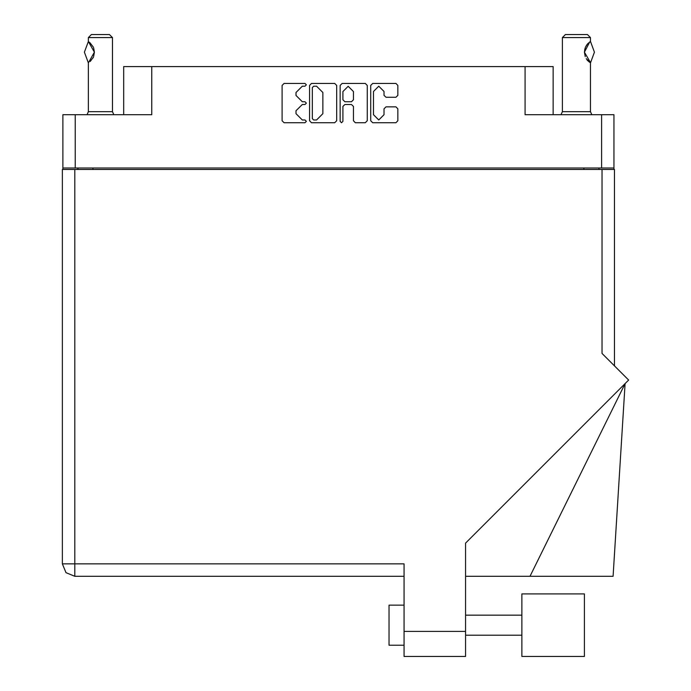 <?xml version="1.0" encoding="UTF-8"?>
<svg xmlns="http://www.w3.org/2000/svg" width="691" height="691" viewBox="0 0 691 691"><rect width="100%" height="100%" fill="white"/><g stroke="black" fill="none" stroke-linecap="round" stroke-linejoin="round"><path stroke-width="1.04" d="M601.567 114.715L613.988 114.715L613.988 168.025L601.567 168.025L601.567 114.715L525.108 114.715L525.108 66.621L553.163 66.621L553.163 114.715M123.663 114.715L123.663 66.621L151.726 66.621L151.726 114.715L75.267 114.715L75.267 168.025L62.838 168.025L62.838 114.715L75.267 114.715M521.895 593.923L521.895 656.45L584.431 656.45L584.431 593.923L521.895 593.923M404.054 645.23L389.016 645.23L389.016 605.143L404.054 605.143M602.068 169.433L602.068 353.421L628.663 380.015L465.579 543.1L465.579 656.45L404.054 656.45L404.054 563.856L74.766 563.856L74.766 576.285L65.973 572.64L62.337 563.856L74.766 563.856L74.766 169.433L614.489 169.433L614.489 365.841M62.337 563.856L65.973 572.64L74.766 576.285L65.973 572.64L62.337 563.856L62.337 169.433L74.766 169.433M529.98 576.285L625.122 383.557L613.098 576.285L465.579 576.285M564.383 656.45L521.895 656.45M88.388 41.564L94.408 52.205L88.388 62.846L84.38 52.205L88.388 41.564L88.388 37.556L112.443 37.556L112.443 111.709L113.799 114.715M88.388 37.556L91.402 34.55L109.437 34.55L112.443 37.556M562.379 37.556L565.385 34.55L587.436 34.55L590.442 37.556L562.379 37.556L562.379 111.709L590.442 111.709L591.798 114.715M87.031 114.715L88.388 111.709L112.443 111.709M384.006 91.437L378.746 86.176L373.477 91.437L373.477 114.749L378.746 120.009L384.006 114.749L384.006 108.798L385.975 106.829L395.908 106.829L397.878 108.798L397.878 120.795L395.908 122.765L372.691 122.765L370.73 120.795L370.73 85.39L372.691 83.421L395.908 83.421L397.878 85.39L397.878 95.323L395.908 97.293L385.975 97.293L384.006 95.323L384.006 91.437M304.973 104.471L306.346 103.097L304.973 101.715L302.269 101.715L295.973 95.418L295.973 92.473L302.269 86.176L304.973 86.176L306.346 84.794L304.973 83.421L284.07 83.421L282.101 85.39L282.101 120.795L284.07 122.765L304.973 122.765L306.346 121.391L304.973 120.009L302.269 120.009L295.973 113.713L295.973 110.767L302.269 104.471L304.973 104.471M353.412 91.532L348.152 86.271L342.891 91.532L342.891 99.746L344.861 101.715L351.451 101.715L353.412 99.746L353.412 91.532M590.529 41.667L594.45 52.205L590.537 62.743L584.431 52.214L589.665 42.073M341.509 122.765L342.891 121.391L342.891 106.44L344.861 104.471L351.451 104.471L353.412 106.44L353.412 120.795L355.381 122.765L365.314 122.765L367.284 120.795L367.284 85.39L365.314 83.421L342.105 83.421L340.136 85.39L340.136 121.391L341.509 122.765M525.108 66.621L151.726 66.621M62.838 168.025L62.838 169.433M336.69 120.795L336.69 85.39L334.729 83.421L311.511 83.421L309.542 85.39L309.542 120.795L311.511 122.765L334.729 122.765L336.69 120.795M601.567 168.025L75.267 168.025M613.988 168.025L613.988 169.433M77.867 169.433L77.867 168.025L77.867 169.433M313.679 86.176L312.297 87.55L312.297 118.636L313.679 120.009L316.53 120.009L322.827 113.713L322.827 92.473L316.53 86.176L313.679 86.176M598.959 168.025L598.959 169.433M404.054 576.285L74.766 576.285M88.388 111.709L88.388 62.846M88.284 41.685L89.182 42.082M89.83 42.574L93.345 47.195M94.408 52.205L93.631 56.524L94.408 52.214L93.622 47.878L94.408 52.188M93.363 57.189L90.184 61.542M93.009 57.923L93.345 57.232M562.379 111.709L561.023 114.715M590.425 41.572L590.442 37.556M588.24 43.248L587.886 43.602M586.918 44.742L586.236 45.753M584.862 48.949L584.431 52.179L585.251 56.645M586.927 59.685L587.376 60.247M587.549 60.445L589.553 62.259M590.442 111.709L590.442 62.846L586.21 58.623M585.268 56.697L584.431 52.248M584.431 52.222L585.277 47.696M585.493 47.169L587.376 44.172M587.531 43.999L589.553 42.16M589.63 42.099L590.269 41.667M92.905 168.025L92.905 169.433M583.93 169.433L583.93 168.025M404.054 631.401L465.579 631.401M521.895 635.202L465.579 635.202M521.895 615.163L465.579 615.163"/></g></svg>
